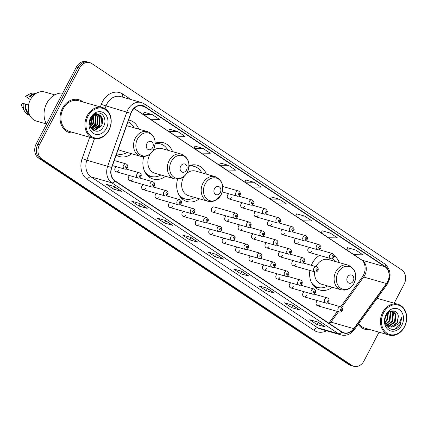 <?xml version="1.0" encoding="UTF-8"?>
<svg xmlns="http://www.w3.org/2000/svg" width="428" height="428" viewBox="0 0 428 428"><rect width="100%" height="100%" fill="white"/><g stroke="black" fill="none" stroke-linecap="round" stroke-linejoin="round"><path stroke-width="0.64" d="M319.555 255.393A18.869 15.167 105.9 0 0 312.247 263.348A18.869 15.167 105.9 0 0 311.338 265.312M309.893 270.453A18.869 15.167 105.9 0 0 319.903 290.034A18.869 15.167 105.9 0 0 332.267 287.274M177.599 179.139A18.869 15.167 105.9 0 0 186.977 201.545A18.869 15.167 105.9 0 0 199.341 198.785M143.787 156.632A18.869 15.167 105.9 0 0 153.165 179.038A18.869 15.167 105.9 0 0 165.529 176.272M116.191 155.118A18.869 15.167 105.9 0 0 119.348 156.525A18.869 15.167 105.9 0 0 131.717 153.764M116.464 166.722A2.67 2.145 105.9 0 0 115.164 167.985A2.67 2.145 105.9 0 0 116.245 171.762A2.67 2.145 105.9 0 0 118.797 170.403M129.882 175.651A2.67 2.145 105.9 0 0 128.582 176.914A2.67 2.145 105.9 0 0 129.663 180.691A2.67 2.145 105.9 0 0 132.215 179.332M143.3 184.586A2.67 2.145 105.9 0 0 142 185.848A2.67 2.145 105.9 0 0 143.08 189.625A2.67 2.145 105.9 0 0 145.632 188.267M156.718 193.52A2.67 2.145 105.9 0 0 155.418 194.783A2.67 2.145 105.9 0 0 156.504 198.56A2.67 2.145 105.9 0 0 159.05 197.201M170.135 202.455A2.67 2.145 105.9 0 0 168.835 203.712A2.67 2.145 105.9 0 0 169.921 207.489A2.67 2.145 105.9 0 0 172.468 206.136M183.559 211.384A2.67 2.145 105.9 0 0 182.258 212.646A2.67 2.145 105.9 0 0 183.339 216.424A2.67 2.145 105.9 0 0 185.891 215.065M196.976 220.318A2.67 2.145 105.9 0 0 195.676 221.581A2.67 2.145 105.9 0 0 196.757 225.358A2.67 2.145 105.9 0 0 199.309 223.999M210.394 229.253A2.67 2.145 105.9 0 0 209.094 230.515A2.67 2.145 105.9 0 0 210.175 234.293A2.67 2.145 105.9 0 0 212.727 232.934M223.812 238.182A2.67 2.145 105.9 0 0 222.512 239.445A2.67 2.145 105.9 0 0 223.598 243.222A2.67 2.145 105.9 0 0 226.144 241.863M237.23 247.117A2.67 2.145 105.9 0 0 235.93 248.379A2.67 2.145 105.9 0 0 237.016 252.156A2.67 2.145 105.9 0 0 239.562 250.797M250.653 256.051A2.67 2.145 105.9 0 0 249.347 257.314A2.67 2.145 105.9 0 0 250.434 261.091A2.67 2.145 105.9 0 0 252.985 259.732M264.071 264.986A2.67 2.145 105.9 0 0 262.771 266.243A2.67 2.145 105.9 0 0 263.851 270.02A2.67 2.145 105.9 0 0 266.403 268.666M277.488 273.915A2.67 2.145 105.9 0 0 276.188 275.177A2.67 2.145 105.9 0 0 277.269 278.954A2.67 2.145 105.9 0 0 279.821 277.595M290.906 282.849A2.67 2.145 105.9 0 0 289.606 284.112A2.67 2.145 105.9 0 0 290.687 287.889A2.67 2.145 105.9 0 0 293.239 286.53M304.324 291.784A2.67 2.145 105.9 0 0 303.024 293.046A2.67 2.145 105.9 0 0 304.11 296.818A2.67 2.145 105.9 0 0 306.657 295.464M317.742 300.713A2.67 2.145 105.9 0 0 316.442 301.975A2.67 2.145 105.9 0 0 317.528 305.752A2.67 2.145 105.9 0 0 320.074 304.394M212.732 212.101L234.517 218.323A2.67 2.145 -74.1 0 1 233.437 214.546A2.67 2.145 -74.1 0 1 235.989 213.187L214.198 206.965A2.67 2.145 105.9 0 0 211.651 208.324A2.67 2.145 105.9 0 0 212.732 212.101A2.67 2.145 105.9 0 0 215.284 210.742M226.369 215.996A2.67 2.145 105.9 0 0 225.069 217.258A2.67 2.145 105.9 0 0 226.15 221.035A2.67 2.145 105.9 0 0 228.702 219.676M239.787 224.93A2.67 2.145 105.9 0 0 238.487 226.193A2.67 2.145 105.9 0 0 239.568 229.964A2.67 2.145 105.9 0 0 242.12 228.611M253.205 233.859A2.67 2.145 105.9 0 0 251.905 235.122A2.67 2.145 105.9 0 0 252.991 238.899A2.67 2.145 105.9 0 0 255.537 237.54M266.623 242.794A2.67 2.145 105.9 0 0 265.323 244.056A2.67 2.145 105.9 0 0 266.409 247.833A2.67 2.145 105.9 0 0 268.955 246.475M280.046 251.728A2.67 2.145 105.9 0 0 278.74 252.991A2.67 2.145 105.9 0 0 279.826 256.768A2.67 2.145 105.9 0 0 282.378 255.409M293.464 260.657A2.67 2.145 105.9 0 0 292.164 261.92A2.67 2.145 105.9 0 0 293.244 265.697A2.67 2.145 105.9 0 0 295.796 264.338M228.927 193.804A2.67 2.145 105.9 0 0 227.621 195.066A2.67 2.145 105.9 0 0 228.707 198.843A2.67 2.145 105.9 0 0 231.259 197.485M242.344 202.738A2.67 2.145 105.9 0 0 241.044 204.001A2.67 2.145 105.9 0 0 242.125 207.778A2.67 2.145 105.9 0 0 244.677 206.419M255.762 211.673A2.67 2.145 105.9 0 0 254.462 212.935A2.67 2.145 105.9 0 0 255.543 216.712A2.67 2.145 105.9 0 0 258.095 215.354M269.18 220.607A2.67 2.145 105.9 0 0 267.88 221.865A2.67 2.145 105.9 0 0 268.966 225.642A2.67 2.145 105.9 0 0 271.512 224.288M282.598 229.536A2.67 2.145 105.9 0 0 281.298 230.799A2.67 2.145 105.9 0 0 282.384 234.576A2.67 2.145 105.9 0 0 284.93 233.217M296.021 238.471A2.67 2.145 105.9 0 0 294.715 239.734A2.67 2.145 105.9 0 0 295.802 243.511A2.67 2.145 105.9 0 0 298.348 242.152M309.439 247.405A2.67 2.145 105.9 0 0 308.139 248.668A2.67 2.145 105.9 0 0 309.219 252.445A2.67 2.145 105.9 0 0 311.771 251.086M172.564 151.624A18.869 15.167 105.9 0 0 163.523 142.749A18.869 15.167 105.9 0 0 155.198 143.225M206.382 174.137A18.869 15.167 105.9 0 0 197.34 165.261A18.869 15.167 105.9 0 0 189.01 165.738M339.308 262.626A18.869 15.167 105.9 0 0 334.236 255.709M138.752 129.117A18.869 15.167 105.9 0 0 129.711 120.241A18.869 15.167 105.9 0 0 128.619 119.984M394.183 303.195L404.15 284.122A10.679 8.587 105.9 0 0 401.78 269.924L91.742 63.531A10.679 8.587 105.9 0 0 89.784 62.622L86.526 61.691A10.679 8.587 105.9 0 0 76.323 67.121L36.198 143.878A10.679 8.587 105.9 0 0 38.573 158.076L348.606 364.469A10.679 8.587 105.9 0 0 350.569 365.378L352.196 365.844A10.679 8.587 105.9 0 1 350.238 364.934A10.679 8.587 105.9 0 0 352.196 365.844L353.828 366.309A10.679 8.587 105.9 0 0 364.025 360.879L379.021 332.187M89.784 62.622A10.679 8.587 105.9 0 0 79.581 68.052L39.456 144.808L37.825 144.343A10.679 8.587 105.9 0 0 40.2 158.542L350.238 364.934L40.2 158.542A10.679 8.587 105.9 0 1 37.825 144.343L77.955 67.587L37.825 144.343L36.198 143.878M88.152 62.156A10.679 8.587 105.9 0 0 77.955 67.587A10.679 8.587 105.9 0 1 88.152 62.156M62.424 108.364A17.088 13.739 105.9 0 0 69.357 132.536A17.088 13.739 105.9 0 0 74.247 132.824A17.088 13.739 105.9 0 1 69.357 132.536A17.088 13.739 105.9 0 1 62.424 108.364A17.088 13.739 105.9 0 1 78.747 99.676A17.088 13.739 105.9 0 0 62.424 108.364M358.231 324.269A17.088 13.739 105.9 0 0 364.865 329.255A17.088 13.739 105.9 0 0 369.755 329.539A17.088 13.739 105.9 0 1 364.865 329.255A17.088 13.739 105.9 0 1 358.231 324.269M131.722 111.617A11.39 9.159 -74.1 0 1 142.604 105.823A11.39 9.159 -74.1 0 1 144.696 106.791L384.97 266.746A11.39 9.159 -74.1 0 1 386.479 283.545L353.753 328.634A11.39 9.159 -74.1 0 1 343.898 332.775A11.39 9.159 -74.1 0 1 341.806 331.807L115.111 180.894A11.39 9.159 -74.1 0 1 111.788 167.562L130.936 113.431A11.39 9.159 -74.1 0 1 131.722 111.617M131.53 111.489A11.679 9.384 105.9 0 0 130.722 113.345L111.574 167.476A11.679 9.384 105.9 0 0 114.977 181.14L341.678 332.053A11.679 9.384 105.9 0 0 353.919 328.806L386.65 283.716A11.679 9.384 105.9 0 0 385.104 266.5L144.825 106.54A11.679 9.384 105.9 0 0 131.53 111.489M355.62 249.984L346.696 249.866L353.961 254.703L362.885 254.821L355.62 249.984L347.547 247.705M330.186 233.057L321.262 232.934L328.527 237.77L337.457 237.893L330.186 233.057L322.113 230.778M304.757 216.124L295.828 216.006L303.099 220.843L312.023 220.96L304.757 216.124L296.684 213.845M279.324 199.191L270.4 199.074L277.665 203.91L286.589 204.033L279.324 199.191L271.25 196.917M152.159 114.538L143.236 114.42L150.501 119.257L159.425 119.38L152.159 114.538L144.086 112.264M177.593 131.471L168.664 131.353L175.935 136.19L184.859 136.307L177.593 131.471L169.52 129.192M203.022 148.404L194.098 148.281L201.363 153.117L210.292 153.24L203.022 148.404L194.949 146.125M220.393 163.031L228.456 165.331L219.532 165.213L220.393 163.031M253.89 182.264L244.966 182.141L252.231 186.983L261.155 187.1L253.89 182.264L245.816 179.985M83.048 102.014A17.088 13.739 105.9 0 0 78.747 99.676A17.088 13.739 105.9 0 1 83.048 102.014M378.55 298.733A17.088 13.739 105.9 0 0 377.4 297.856A17.088 13.739 105.9 0 1 378.55 298.733M39.456 144.808A10.679 8.587 105.9 0 0 41.826 159.007L351.864 365.4A10.679 8.587 105.9 0 0 353.828 366.309M274.343 293.036L266.195 290.714L258.929 285.872L267.072 288.199L274.343 293.036A2.846 1.642 -56.3 0 1 274.08 292.918L266.928 288.156M299.771 309.968L291.629 307.641L284.363 302.805L292.506 305.132L299.771 309.968A2.846 1.642 -56.3 0 1 299.509 309.851L292.361 305.089M325.205 326.901L317.062 324.574L309.797 319.737L317.94 322.059L325.205 326.901A2.846 1.642 -56.3 0 1 324.943 326.778L317.79 322.022M198.041 242.248L189.898 239.921L182.633 235.084L190.776 237.406L198.041 242.248A2.846 1.642 -56.3 0 1 197.779 242.125L190.626 237.363M172.612 225.315L164.464 222.988L157.199 218.152L165.342 220.479L172.612 225.315A2.846 1.642 -56.3 0 1 172.345 225.198L165.197 220.436M147.179 208.383L139.036 206.061L131.765 201.219L139.913 203.546L147.179 208.383A2.846 1.642 -56.3 0 1 146.916 208.265L139.763 203.503M121.745 191.455L113.602 189.128L106.337 184.291L114.479 186.619L121.745 191.455A2.846 1.642 -56.3 0 1 121.482 191.337L114.329 186.576M248.909 276.108L240.766 273.781L233.495 268.945L241.643 271.272L248.909 276.108A2.846 1.642 -56.3 0 1 248.647 275.99L241.494 271.229M223.475 259.175L215.332 256.848L208.067 252.012L216.21 254.339L223.475 259.175A2.846 1.642 -56.3 0 1 223.213 259.058L216.06 254.296M219.532 165.213L226.797 170.05L235.721 170.167L228.456 165.331M215.332 256.848L216.461 254.687M215.733 254.205L223.213 259.058M240.766 273.781L241.895 271.62M241.167 271.133L248.647 275.99M113.602 189.128L114.731 186.966M114.003 186.48L121.482 191.337M139.036 206.061L140.165 203.894M139.437 203.412L146.916 208.265M164.464 222.988L165.599 220.827M164.871 220.34L172.345 225.198M189.898 239.921L191.027 237.759M190.299 237.273L197.779 242.125M317.062 324.574L318.191 322.412M317.464 321.926L324.943 326.778M291.629 307.641L292.757 305.48M292.03 304.993L299.509 309.851M266.195 290.714L267.329 288.547M266.601 288.065L274.08 292.918M244.966 182.141L245.827 179.958M194.098 148.281L194.959 146.098M168.664 131.353L169.531 129.17M143.236 114.42L144.097 112.238M270.4 199.074L271.261 196.891M295.828 216.006L296.69 213.823M321.262 232.934L322.124 230.751M346.696 249.866L347.557 247.684M108.899 130.016A15.306 12.305 105.9 0 0 105.502 109.67A15.306 12.305 105.9 0 0 88.072 116.148A15.306 12.305 105.9 0 0 91.474 136.5A15.306 12.305 105.9 0 0 108.899 130.016M108.98 130.224A16.018 12.877 105.9 0 0 102.479 107.562A16.018 12.877 105.9 0 0 87.178 115.71A16.018 12.877 105.9 0 0 93.678 138.372A16.018 12.877 105.9 0 0 108.98 130.224M102.479 107.562L78.452 100.703A16.018 12.877 105.9 0 0 63.151 108.851A16.018 12.877 105.9 0 0 69.652 131.508L93.678 138.372M62.734 93.117A19.223 15.451 105.9 0 0 46.722 103.33A19.223 15.451 105.9 0 0 46.545 124.083M54.789 94.872L44.812 92.02A15.13 12.161 105.9 0 0 30.367 99.719A15.13 12.161 105.9 0 0 36.503 121.119L46.475 123.965M92.448 116.785L91.234 123.093L89.885 124.912M92.02 117.272L90.725 122.948L89.821 124.264M93.946 115.555L93.272 123.676L90.351 126.779M93.593 115.79L92.764 123.532L90.217 126.383M95.267 114.907L96.102 116.421L95.31 124.259L90.961 128.063M94.946 115.03L95.594 116.277L94.797 124.115L90.8 127.779M96.487 114.613L98.14 117.005L97.343 124.837L91.603 128.983M96.188 114.656L97.632 116.86L96.835 124.692L91.442 128.78M97.627 114.581L100.173 117.588L99.382 125.42L93.111 129.609L92.314 129.588M97.349 114.565L99.665 117.443L98.873 125.276L92.603 129.465L92.073 129.465M100.136 115.448A8.046 6.468 105.9 0 0 98.659 114.763A8.046 6.468 105.9 0 0 90.977 118.856C85.541 128.443 98.349 136.58 103.341 126.843C107.444 120.423 103.089 111.569 97.001 113.142C94.807 113.661 92.967 114.982 91.48 117.112C94.433 113.623 97.322 113.072 100.136 115.448C103.073 118.032 103.501 121.552 101.415 126.003L95.144 130.192L91.988 129.411M98.44 114.704L101.704 118.021L100.906 125.859L94.636 130.048L93.053 129.898M90.586 117.828A11.61 9.33 105.9 0 0 93.17 133.258A11.61 9.33 105.9 0 0 106.385 128.341A11.61 9.33 105.9 0 0 103.806 112.912A11.61 9.33 105.9 0 0 90.586 117.828M28.537 105.079L25.905 104.33A10.679 8.587 105.9 0 0 29.2 113.853M25.905 104.33L23.342 103.394L21.4 104.116A7.121 5.724 105.9 0 0 22.261 107.102L24.578 111.237A11.39 9.159 105.9 0 0 29.388 115.196L29.837 115.325M23.342 103.394A11.39 9.159 105.9 0 0 24.578 111.237M25.375 103.977A11.39 9.159 105.9 0 0 29.693 115.036M34.775 94.331A10.679 8.587 105.9 0 0 29.987 96.53L32.03 97.113M36.091 93.416L35.642 93.288A11.39 9.159 105.9 0 0 29.468 94.112L25.477 96.316L30.425 99.606M29.468 94.112A11.39 9.159 105.9 0 0 27.419 95.594L29.987 96.53M25.477 96.316L27.419 95.594M35.818 93.588A11.39 9.159 105.9 0 0 29.457 96.177M99.901 115.507L100.195 116.159L99.291 125.896L95.348 129.973M95.995 114.699L95.219 124.73L91.41 128.732M92.694 116.539L91.148 123.569L89.95 125.308M100.28 115.838L99.547 125.966L95.915 129.861M96.209 114.677L95.476 124.805L91.843 128.694M92.919 116.33L91.399 123.639L90.008 125.607M90.736 119.332L89.939 121.905M152.684 147.526A4.275 3.435 105.9 0 0 151.737 141.85A4.275 3.435 105.9 0 0 146.874 143.658A4.275 3.435 105.9 0 0 147.821 149.34A4.275 3.435 105.9 0 0 152.684 147.526M118.24 149.319A12.819 10.304 105.9 0 0 121.012 150.704L140.528 156.279A12.819 10.304 105.9 0 1 135.328 138.153A12.819 10.304 105.9 0 1 147.569 131.637L128.052 126.062A12.819 10.304 105.9 0 0 126.565 125.779M134.135 127.795A16.911 13.594 105.9 0 0 127.956 121.857M116.689 153.7A16.911 13.594 105.9 0 0 117.443 153.946A16.911 13.594 105.9 0 0 127.095 152.443M186.501 170.039A4.275 3.435 105.9 0 0 185.549 164.357A4.275 3.435 105.9 0 0 180.686 166.171A4.275 3.435 105.9 0 0 181.633 171.847A4.275 3.435 105.9 0 0 186.501 170.039M150.378 153.807A12.819 10.304 105.9 0 0 149.623 155.086A12.819 10.304 105.9 0 0 154.824 173.217L174.34 178.792A12.819 10.304 105.9 0 1 169.14 160.661A12.819 10.304 105.9 0 1 181.381 154.144L161.864 148.57A12.819 10.304 105.9 0 0 152.807 150.982M167.947 150.308A16.911 13.594 105.9 0 0 160.543 143.936A16.911 13.594 105.9 0 0 155.177 143.749M160.543 143.936L159.73 143.701A16.911 13.594 105.9 0 0 155.193 143.375M145.969 173.72A16.911 13.594 105.9 0 0 150.442 176.224L151.255 176.454A16.911 13.594 105.9 0 0 160.907 174.956M144.718 171.548A16.911 13.594 105.9 0 0 151.255 176.454M220.313 192.547A4.275 3.435 105.9 0 0 219.361 186.87A4.275 3.435 105.9 0 0 214.498 188.678A4.275 3.435 105.9 0 0 215.45 194.36A4.275 3.435 105.9 0 0 220.313 192.547M184.19 176.315A12.819 10.304 105.9 0 0 183.435 177.599A12.819 10.304 105.9 0 0 188.636 195.724L208.158 201.299A12.819 10.304 105.9 0 1 202.958 183.173A12.819 10.304 105.9 0 1 215.193 176.652L195.676 171.077A12.819 10.304 105.9 0 0 186.624 173.495M201.759 172.816A16.911 13.594 105.9 0 0 194.355 166.444A16.911 13.594 105.9 0 0 188.989 166.257M194.355 166.444L193.542 166.214A16.911 13.594 105.9 0 0 189.005 165.887M179.787 196.227A16.911 13.594 105.9 0 0 184.254 198.731L185.073 198.966A16.911 13.594 105.9 0 0 194.724 197.463M178.53 194.061A16.911 13.594 105.9 0 0 185.073 198.966M353.239 281.041A4.275 3.435 105.9 0 0 352.292 275.359A4.275 3.435 105.9 0 0 347.429 277.167A4.275 3.435 105.9 0 0 348.376 282.849A4.275 3.435 105.9 0 0 353.239 281.041M314.65 271.812A12.819 10.304 105.9 0 0 321.567 284.219L341.084 289.793A12.819 10.304 105.9 0 1 335.884 271.662A12.819 10.304 105.9 0 1 348.125 265.146L328.602 259.571A12.819 10.304 105.9 0 0 316.367 266.088A12.819 10.304 105.9 0 0 316.078 266.665M334.685 261.31A16.911 13.594 105.9 0 0 332.781 258.48M319.663 255.425A16.911 13.594 105.9 0 0 319.138 255.65M312.713 284.722A16.911 13.594 105.9 0 0 317.185 287.225L317.999 287.455A16.911 13.594 105.9 0 0 327.65 285.952M311.456 282.55A16.911 13.594 105.9 0 0 317.999 287.455M404.406 326.735A15.306 12.305 105.9 0 0 401.004 306.384A15.306 12.305 105.9 0 0 383.574 312.868A15.306 12.305 105.9 0 0 386.976 333.219A15.306 12.305 105.9 0 0 404.406 326.735M404.481 326.944A16.018 12.877 105.9 0 0 397.981 304.281A16.018 12.877 105.9 0 0 382.68 312.429A16.018 12.877 105.9 0 0 389.186 335.092A16.018 12.877 105.9 0 0 404.481 326.944M388.415 312.638L387.377 319.994L385.189 322.535M387.939 313.098L386.73 319.812L385.093 321.872M390.09 311.493L390.85 312.927L389.962 320.733L386.024 324.333M389.699 311.702L390.202 312.74L389.314 320.551L385.783 323.953M391.46 310.995L393.434 313.665L392.546 321.471L387.078 325.537M391.149 311.076L392.786 313.478L391.898 321.289L386.8 325.275M391.92 310.899L392.62 311.044L396.018 314.403L395.135 322.209L388.768 326.371L388.244 326.371M386.907 326.152L386.538 326.029M392.294 310.963L395.376 314.216L394.488 322.027L387.939 326.195M385.27 322.942L389.496 326.89L391.358 327.11L393.819 326.527L397.43 322.867L398.329 316.281L397.072 322.765L390.711 326.928L389.175 326.789M386.008 316.003L385.259 318.357M398.329 316.281C397.542 309.562 389.325 309.053 386.366 315.276C380.348 325.836 394.167 335.322 400.207 324.895L401.887 317.084L398.933 323.605L393.819 326.527M386.093 314.543A11.61 9.33 105.9 0 0 388.672 329.977A11.61 9.33 105.9 0 0 401.887 325.061A11.61 9.33 105.9 0 0 399.308 309.626A11.61 9.33 105.9 0 0 386.093 314.543M358.851 323.418A16.018 12.877 105.9 0 0 365.159 328.228L389.186 335.092M401.887 317.084L400.191 324.29L395.328 328.923M38.573 158.076L41.826 159.007M76.323 67.121L79.581 68.052M348.606 364.469L351.864 365.4M386.479 283.545L363.672 277.034A11.39 9.159 105.9 0 0 364.699 275.381A11.39 9.159 105.9 0 0 362.168 260.235L134.087 108.402M341.683 307.331L363.672 277.034A6.409 1.573 -144 0 0 362.27 277.103L363.377 275.311C366.978 268.42 364.281 261.144 361.553 259.951A6.409 3.692 -56.3 0 0 362.168 260.235L384.97 266.746M144.696 106.791L140.314 105.539M341.678 332.053A3.558 2.049 123.7 0 1 338.548 333.744L111.847 182.831A14.242 11.449 -74.1 0 1 107.701 166.166L126.843 112.034A14.242 11.449 -74.1 0 1 127.833 109.766A14.242 11.449 -74.1 0 1 141.427 102.527L120.578 96.573A14.242 11.449 105.9 0 0 106.979 103.817A14.242 11.449 105.9 0 0 105.994 106.08L105.069 108.701M130.722 113.345L101.292 104.453A17.799 14.311 -74.1 0 1 122.788 94.08L131 99.547M111.574 167.476L86.852 160.211A14.242 11.449 105.9 0 0 90.998 176.876L111.847 182.831A3.558 2.049 -56.3 0 0 114.977 181.14M341.159 334.958A14.242 11.449 -74.1 0 1 338.548 333.744L317.694 327.789A14.242 11.449 105.9 0 0 320.31 329.004L341.159 334.958C346.263 336.119 350.628 334.38 354.261 329.742L386.987 284.652C391.77 276.418 390.994 269.485 384.665 263.851L144.386 103.897A3.558 2.049 123.7 0 1 144.825 106.54M353.919 328.806A3.558 0.877 36 0 1 354.261 329.742M386.65 283.716A3.558 0.877 36 0 1 386.987 284.652M385.104 266.5A3.558 2.049 -56.3 0 0 384.665 263.851M326.532 330.78A17.799 14.311 -74.1 0 1 314.029 330.33L87.333 179.412A17.799 14.311 -74.1 0 1 82.144 158.585L89.698 137.233M100.398 106.968L101.292 104.453M94.502 138.57L86.852 160.211L82.144 158.585M87.333 179.412A3.558 2.049 -56.3 0 1 90.998 176.876L317.694 327.789A3.558 2.049 -56.3 0 0 314.029 330.33M122.788 94.08A3.558 2.049 -56.3 0 0 122.403 97.092M329.608 323.686A11.39 9.159 105.9 0 0 330.946 322.124L338.484 311.739M353.753 328.634L330.946 322.124A6.409 1.573 -144 0 0 329.544 322.193L337.366 311.418M153.497 149.704A11.775 9.464 105.9 0 0 150.881 134.05A11.775 9.464 105.9 0 0 137.479 139.036A11.775 9.464 105.9 0 0 140.095 154.69A11.775 9.464 105.9 0 0 153.497 149.704M116.667 153.775A17.067 13.723 105.9 0 0 116.972 153.812M187.314 172.211A11.775 9.464 105.9 0 0 184.698 156.557A11.775 9.464 105.9 0 0 171.291 161.543A11.775 9.464 105.9 0 0 173.907 177.197A11.775 9.464 105.9 0 0 187.314 172.211M160.072 143.803A17.067 13.723 105.9 0 0 156.536 142.781M147.243 175.32A17.067 13.723 105.9 0 0 150.784 176.32M221.126 194.719A11.775 9.464 105.9 0 0 218.51 179.07A11.775 9.464 105.9 0 0 205.103 184.056A11.775 9.464 105.9 0 0 207.719 199.705A11.775 9.464 105.9 0 0 221.126 194.719M193.889 166.31A17.067 13.723 105.9 0 0 190.348 165.288M181.055 197.827A17.067 13.723 105.9 0 0 184.602 198.833M354.052 283.213A11.775 9.464 105.9 0 0 351.436 267.559A11.775 9.464 105.9 0 0 338.034 272.545A11.775 9.464 105.9 0 0 340.651 288.199A11.775 9.464 105.9 0 0 354.052 283.213M313.986 286.321A17.067 13.723 105.9 0 0 317.528 287.322M222.276 191.91L237.075 196.136A2.67 2.145 -74.1 0 1 235.994 192.359A2.67 2.145 -74.1 0 1 238.54 191L222.758 186.49M238.219 193.456A0.888 0.717 105.9 0 0 239.434 194.259A0.888 0.717 105.9 0 0 238.219 193.456M228.707 198.843L250.492 205.066A2.67 2.145 -74.1 0 1 249.412 201.288A2.67 2.145 -74.1 0 1 251.958 199.93L238.514 196.094M251.637 202.385A0.888 0.717 105.9 0 0 252.852 203.193A0.888 0.717 105.9 0 0 251.637 202.385M242.125 207.778L263.916 214A2.67 2.145 -74.1 0 1 262.829 210.223A2.67 2.145 -74.1 0 1 265.381 208.864L251.931 205.023M265.06 211.32A0.888 0.717 105.9 0 0 266.269 212.128A0.888 0.717 105.9 0 0 265.06 211.32M255.543 216.712L277.333 222.935A2.67 2.145 -74.1 0 1 276.247 219.157A2.67 2.145 -74.1 0 1 278.799 217.799L265.349 213.957M278.478 220.254A0.888 0.717 105.9 0 0 279.687 221.057A0.888 0.717 105.9 0 0 278.478 220.254M268.966 225.642L290.751 231.864A2.67 2.145 -74.1 0 1 289.665 228.087A2.67 2.145 -74.1 0 1 292.217 226.733L278.767 222.892M291.896 229.183A0.888 0.717 105.9 0 0 293.105 229.991A0.888 0.717 105.9 0 0 291.896 229.183M282.384 234.576L304.169 240.798A2.67 2.145 -74.1 0 1 303.088 237.021A2.67 2.145 -74.1 0 1 305.635 235.662L292.19 231.821M305.314 238.118A0.888 0.717 105.9 0 0 306.528 238.926A0.888 0.717 105.9 0 0 305.314 238.118M295.802 243.511L317.587 249.733A2.67 2.145 -74.1 0 1 316.506 245.956A2.67 2.145 -74.1 0 1 319.053 244.597L305.608 240.755M318.732 247.052A0.888 0.717 105.9 0 0 319.946 247.86A0.888 0.717 105.9 0 0 318.732 247.052M309.219 252.445L331.005 258.662A2.67 2.145 -74.1 0 1 329.924 254.89A2.67 2.145 -74.1 0 1 332.47 253.531L319.026 249.69M332.155 255.987A0.888 0.717 105.9 0 0 333.364 256.789A0.888 0.717 105.9 0 0 332.155 255.987M236.877 216.45A0.888 0.717 105.9 0 0 235.668 215.642A0.888 0.717 105.9 0 0 236.877 216.45M246.854 223.48A2.67 2.145 -74.1 0 1 249.406 222.121C251.027 222.886 251.509 224.149 250.856 225.914C249.717 227.236 248.743 227.685 247.94 227.257A2.67 2.145 -74.1 0 1 246.854 223.48M250.294 225.385A0.888 0.717 105.9 0 0 249.085 224.577A0.888 0.717 105.9 0 0 250.294 225.385M260.272 232.409A2.67 2.145 -74.1 0 1 262.824 231.056C264.445 231.821 264.927 233.083 264.274 234.849C263.134 236.17 262.161 236.62 261.358 236.186A2.67 2.145 -74.1 0 1 260.272 232.409M263.712 234.314A0.888 0.717 105.9 0 0 262.503 233.511A0.888 0.717 105.9 0 0 263.712 234.314M273.69 241.344A2.67 2.145 -74.1 0 1 276.242 239.985C277.863 240.75 278.35 242.018 277.692 243.783C276.552 245.105 275.579 245.549 274.776 245.121A2.67 2.145 -74.1 0 1 273.69 241.344M277.13 243.248A0.888 0.717 105.9 0 0 275.921 242.441A0.888 0.717 105.9 0 0 277.13 243.248M287.113 250.278A2.67 2.145 -74.1 0 1 289.66 248.919C291.281 249.685 291.768 250.947 291.11 252.713C289.97 254.034 289.002 254.483 288.194 254.055A2.67 2.145 -74.1 0 1 287.113 250.278M290.553 252.183A0.888 0.717 105.9 0 0 289.339 251.375A0.888 0.717 105.9 0 0 290.553 252.183M300.531 259.213A2.67 2.145 -74.1 0 1 303.078 257.854C304.704 258.619 305.185 259.882 304.527 261.647C303.388 262.969 302.419 263.418 301.612 262.99A2.67 2.145 -74.1 0 1 300.531 259.213M303.971 261.112A0.888 0.717 105.9 0 0 302.757 260.31A0.888 0.717 105.9 0 0 303.971 261.112M313.949 268.142A2.67 2.145 -74.1 0 1 316.501 266.783C318.122 267.548 318.603 268.816 317.95 270.582C316.811 271.903 315.837 272.347 315.029 271.919A2.67 2.145 -74.1 0 1 313.949 268.142M317.389 270.047A0.888 0.717 105.9 0 0 316.18 269.239A0.888 0.717 105.9 0 0 317.389 270.047M123.532 165.272A2.67 2.145 -74.1 0 1 126.078 163.913C127.699 164.678 128.186 165.941 127.528 167.706C126.388 169.028 125.42 169.477 124.612 169.049A2.67 2.145 -74.1 0 1 123.532 165.272M126.972 167.177A0.888 0.717 105.9 0 0 125.757 166.369A0.888 0.717 105.9 0 0 126.972 167.177M136.949 174.207A2.67 2.145 -74.1 0 1 139.501 172.848C141.122 173.613 141.604 174.875 140.951 176.641C139.812 177.962 138.838 178.412 138.03 177.984A2.67 2.145 -74.1 0 1 136.949 174.207M140.389 176.106A0.888 0.717 105.9 0 0 139.18 175.303A0.888 0.717 105.9 0 0 140.389 176.106M150.367 183.136A2.67 2.145 -74.1 0 1 152.919 181.777C154.54 182.542 155.022 183.81 154.369 185.575C153.229 186.897 152.256 187.341 151.453 186.913A2.67 2.145 -74.1 0 1 150.367 183.136M153.807 185.04A0.888 0.717 105.9 0 0 152.598 184.233A0.888 0.717 105.9 0 0 153.807 185.04M163.785 192.07A2.67 2.145 -74.1 0 1 166.337 190.711C167.958 191.476 168.439 192.739 167.787 194.51C166.647 195.831 165.673 196.275 164.871 195.847A2.67 2.145 -74.1 0 1 163.785 192.07M167.225 193.975A0.888 0.717 105.9 0 0 166.016 193.167A0.888 0.717 105.9 0 0 167.225 193.975M177.203 201.005A2.67 2.145 -74.1 0 1 179.755 199.646C181.376 200.411 181.863 201.674 181.204 203.439C180.065 204.761 179.091 205.21 178.289 204.782A2.67 2.145 -74.1 0 1 177.203 201.005M180.648 202.904A0.888 0.717 105.9 0 0 179.434 202.102A0.888 0.717 105.9 0 0 180.648 202.904M190.626 209.934A2.67 2.145 -74.1 0 1 193.172 208.58C194.794 209.34 195.28 210.608 194.622 212.374C193.483 213.695 192.514 214.139 191.707 213.711A2.67 2.145 -74.1 0 1 190.626 209.934M194.066 211.839A0.888 0.717 105.9 0 0 192.851 211.031A0.888 0.717 105.9 0 0 194.066 211.839M204.044 218.869A2.67 2.145 -74.1 0 1 206.59 217.51C208.217 218.275 208.698 219.543 208.04 221.308C206.901 222.63 205.932 223.074 205.124 222.646A2.67 2.145 -74.1 0 1 204.044 218.869M207.484 220.773A0.888 0.717 105.9 0 0 206.275 219.965A0.888 0.717 105.9 0 0 207.484 220.773M217.461 227.803A2.67 2.145 -74.1 0 1 220.013 226.444C221.634 227.209 222.116 228.472 221.463 230.237C220.324 231.559 219.35 232.008 218.548 231.58A2.67 2.145 -74.1 0 1 217.461 227.803M220.901 229.708A0.888 0.717 105.9 0 0 219.692 228.9A0.888 0.717 105.9 0 0 220.901 229.708M230.879 236.738A2.67 2.145 -74.1 0 1 233.431 235.379C235.052 236.144 235.534 237.406 234.881 239.172C233.742 240.493 232.768 240.943 231.965 240.509A2.67 2.145 -74.1 0 1 230.879 236.738M234.319 238.637A0.888 0.717 105.9 0 0 233.11 237.834A0.888 0.717 105.9 0 0 234.319 238.637M244.297 245.667A2.67 2.145 -74.1 0 1 246.849 244.308C248.47 245.073 248.952 246.341 248.299 248.106C247.159 249.428 246.186 249.872 245.383 249.444A2.67 2.145 -74.1 0 1 244.297 245.667M247.737 247.571A0.888 0.717 105.9 0 0 246.528 246.763A0.888 0.717 105.9 0 0 247.737 247.571M257.72 254.601A2.67 2.145 -74.1 0 1 260.267 253.242C261.888 254.007 262.375 255.27 261.717 257.041C260.577 258.362 259.603 258.806 258.801 258.378A2.67 2.145 -74.1 0 1 257.72 254.601M261.16 256.506A0.888 0.717 105.9 0 0 259.946 255.698A0.888 0.717 105.9 0 0 261.16 256.506M271.138 263.536A2.67 2.145 -74.1 0 1 273.685 262.177C275.306 262.942 275.793 264.204 275.134 265.97C273.995 267.291 273.027 267.741 272.219 267.313A2.67 2.145 -74.1 0 1 271.138 263.536M274.578 265.435A0.888 0.717 105.9 0 0 273.364 264.632A0.888 0.717 105.9 0 0 274.578 265.435M284.556 272.465A2.67 2.145 -74.1 0 1 287.108 271.111C288.729 271.871 289.21 273.139 288.558 274.904C287.418 276.226 286.444 276.67 285.637 276.242A2.67 2.145 -74.1 0 1 284.556 272.465M287.996 274.369A0.888 0.717 105.9 0 0 286.787 273.562A0.888 0.717 105.9 0 0 287.996 274.369M297.974 281.399A2.67 2.145 -74.1 0 1 300.526 280.04C302.147 280.805 302.628 282.073 301.975 283.839C300.836 285.16 299.862 285.604 299.06 285.176A2.67 2.145 -74.1 0 1 297.974 281.399M301.414 283.304A0.888 0.717 105.9 0 0 300.205 282.496A0.888 0.717 105.9 0 0 301.414 283.304M311.391 290.334A2.67 2.145 -74.1 0 1 313.943 288.975C315.564 289.74 316.046 291.003 315.393 292.768C314.254 294.09 313.28 294.539 312.477 294.111A2.67 2.145 -74.1 0 1 311.391 290.334M314.831 292.238A0.888 0.717 105.9 0 0 313.622 291.431A0.888 0.717 105.9 0 0 314.831 292.238M324.809 299.268A2.67 2.145 -74.1 0 1 327.361 297.909C328.982 298.674 329.469 299.937 328.811 301.703C327.671 303.024 326.698 303.473 325.895 303.04A2.67 2.145 -74.1 0 1 324.809 299.268M328.249 301.168A0.888 0.717 105.9 0 0 327.04 300.365A0.888 0.717 105.9 0 0 328.249 301.168M338.232 308.197A2.67 2.145 -74.1 0 1 340.779 306.839C342.4 307.604 342.887 308.872 342.229 310.637C341.089 311.959 340.121 312.403 339.313 311.975A2.67 2.145 -74.1 0 1 338.232 308.197M341.672 310.102A0.888 0.717 105.9 0 0 340.458 309.294A0.888 0.717 105.9 0 0 341.672 310.102M144.386 103.897L141.427 102.527M328.79 323.14L329.544 322.193M340.704 306.817L362.27 277.103M361.553 259.951L134.012 108.477M92.796 129.828L93.304 129.973M147.569 131.637C154.866 135.093 156.841 141.144 153.502 149.8C151.999 152.609 149.912 154.61 147.232 155.803L143.787 156.632L140.528 156.279M116.684 153.727L117.443 153.946M117.101 153.85L116.646 153.834M181.381 154.144C188.678 157.6 190.658 163.656 187.314 172.307C185.816 175.122 183.724 177.122 181.044 178.31L177.604 179.139L174.34 178.792M160.2 143.835L157.846 142.481M150.913 176.357L148.2 176.266M215.193 176.652C222.49 180.108 224.47 186.164 221.126 194.82L214.856 200.818L211.416 201.647L208.158 201.299M194.012 166.348L191.658 164.994M184.725 198.865L182.012 198.774M348.125 265.146C355.417 268.602 357.396 274.658 354.058 283.309C352.554 286.123 350.468 288.119 347.787 289.312L344.342 290.141L341.084 289.793M317.656 287.359L314.938 287.268M377.073 298.311L397.981 304.281M237.075 196.136C237.882 196.564 238.851 196.115 239.99 194.794C240.991 193.814 240.509 192.552 238.54 191M250.492 205.066C251.3 205.494 252.269 205.049 253.408 203.728C254.414 202.749 253.927 201.481 251.958 199.93M263.916 214C264.718 214.428 265.692 213.984 266.831 212.663C267.832 211.683 267.345 210.416 265.381 208.864M277.333 222.935C278.136 223.363 279.11 222.913 280.249 221.592C281.25 220.613 280.768 219.35 278.799 217.799M290.751 231.864C291.554 232.292 292.527 231.848 293.667 230.526C294.667 229.547 294.186 228.285 292.217 226.733M304.169 240.798C304.971 241.226 305.945 240.782 307.085 239.461C308.085 238.482 307.604 237.214 305.635 235.662M317.587 249.733C318.395 250.161 319.363 249.711 320.502 248.39C321.503 247.411 321.021 246.148 319.053 244.597M331.005 258.662C331.812 259.095 332.781 258.646 333.92 257.324C334.926 256.345 334.439 255.083 332.47 253.531M235.989 213.187C237.61 213.952 238.091 215.22 237.438 216.985C236.299 218.307 235.325 218.751 234.517 218.323M235.956 218.28L249.406 222.121M226.15 221.035L247.94 227.257M249.374 227.215L262.824 231.056M239.568 229.964L261.358 236.186M262.792 236.149L276.242 239.985M252.991 238.899L274.776 245.121M276.215 245.078L289.66 248.919M266.409 247.833L288.194 254.055M289.633 254.013L303.078 257.854M279.826 256.768L301.612 262.99M303.051 262.947L316.501 266.783M293.244 265.697L315.029 271.919M114.271 160.543L126.078 163.913M112.489 165.588L124.612 169.049M126.051 169.006L139.501 172.848M116.245 171.762L138.03 177.984M139.469 177.941L152.919 181.777M129.663 180.691L151.453 186.913M152.887 186.87L166.337 190.711M143.08 189.625L164.871 195.847M166.305 195.805L179.755 199.646M156.504 198.56L178.289 204.782M179.728 204.739L193.172 208.58M169.921 207.489L191.707 213.711M193.146 213.668L206.59 217.51M183.339 216.424L205.124 222.646M206.564 222.603L220.013 226.444M196.757 225.358L218.548 231.58M219.981 231.537L233.431 235.379M210.175 234.293L231.965 240.509M233.399 240.472L246.849 244.308M223.598 243.222L245.383 249.444M246.822 249.401L260.267 253.242M237.016 252.156L258.801 258.378M260.24 258.335L273.685 262.177M250.434 261.091L272.219 267.313M273.658 267.27L287.108 271.111M263.851 270.02L285.637 276.242M287.076 276.199L300.526 280.04M277.269 278.954L299.06 285.176M300.493 285.134L313.943 288.975M290.687 287.889L312.477 294.111M313.911 294.068L327.361 297.909M304.11 296.818L325.895 303.04M327.334 303.003L340.779 306.839M317.528 305.752L339.313 311.975"/></g></svg>
